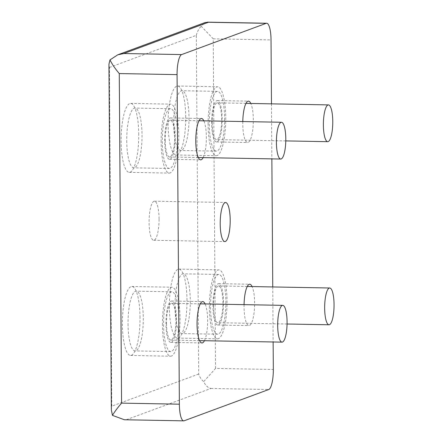 <?xml version="1.0" encoding="UTF-8"?>
<svg xmlns="http://www.w3.org/2000/svg" width="443" height="443" viewBox="0 0 443 443"><rect width="100%" height="100%" fill="white"/><g stroke="black" fill="none" stroke-linecap="round" stroke-linejoin="round"><path stroke-width="0.33" stroke-dasharray="2.21 1.66" d="M244.06 304.646A20.694 5.272 91.1 0 0 244.043 306.866A20.694 5.272 91.1 0 0 248.949 325.605A20.694 5.272 91.1 0 0 254.614 302.957A20.694 5.272 91.1 0 0 252.084 286.566M223.494 302.386A20.694 5.272 91.1 0 0 218.587 283.647A20.694 5.272 91.1 0 0 212.922 306.296A20.694 5.272 91.1 0 0 217.829 325.029A20.694 5.272 91.1 0 0 223.494 302.386M204.428 340.711A20.694 5.272 91.1 0 0 207.634 320.322A20.694 5.272 91.1 0 0 205.103 303.926M176.513 319.752A20.694 5.272 91.1 0 0 171.607 301.013A20.694 5.272 91.1 0 0 165.942 323.656A20.694 5.272 91.1 0 0 170.848 342.395A20.694 5.272 91.1 0 0 176.513 319.752M242.781 121.548A20.694 5.272 91.1 0 0 242.764 123.769A20.694 5.272 91.1 0 0 247.67 142.508A20.694 5.272 91.1 0 0 253.335 119.865A20.694 5.272 91.1 0 0 250.804 103.468M222.214 119.289A20.694 5.272 91.1 0 0 217.308 100.555A20.694 5.272 91.1 0 0 211.643 123.198A20.694 5.272 91.1 0 0 216.549 141.932A20.694 5.272 91.1 0 0 222.214 119.289M203.149 157.614A20.694 5.272 91.1 0 0 206.355 137.225A20.694 5.272 91.1 0 0 203.824 120.834M175.234 136.654A20.694 5.272 91.1 0 0 170.328 117.916A20.694 5.272 91.1 0 0 164.663 140.558A20.694 5.272 91.1 0 0 169.569 159.297A20.694 5.272 91.1 0 0 175.234 136.654M159.054 218.892A19.542 4.984 91.1 0 0 154.424 201.194A19.542 4.984 91.1 0 0 149.075 222.58A19.542 4.984 91.1 0 0 153.704 240.278A19.542 4.984 91.1 0 0 159.054 218.892M213.509 306.074A18.396 4.69 91.1 0 0 217.867 322.731A18.396 4.69 91.1 0 0 222.907 302.602A18.396 4.69 91.1 0 0 218.543 285.945A18.396 4.69 91.1 0 0 213.509 306.074M166.529 323.44A18.396 4.69 91.1 0 0 170.887 340.097A18.396 4.69 91.1 0 0 175.926 319.968A18.396 4.69 91.1 0 0 171.568 303.311A18.396 4.69 91.1 0 0 166.529 323.44M212.23 122.982A18.396 4.69 91.1 0 0 216.588 139.634A18.396 4.69 91.1 0 0 221.627 119.505A18.396 4.69 91.1 0 0 217.269 102.854A18.396 4.69 91.1 0 0 212.23 122.982M165.25 140.342A18.396 4.69 91.1 0 0 169.614 156.999A18.396 4.69 91.1 0 0 174.647 136.87A18.396 4.69 91.1 0 0 170.289 120.214A18.396 4.69 91.1 0 0 165.25 140.342M209.401 307.597A34.488 8.788 -88.9 0 1 218.842 269.853A34.488 8.788 -88.9 0 1 227.015 301.085A34.488 8.788 -88.9 0 1 217.574 338.823A34.488 8.788 -88.9 0 1 209.401 307.597M187.001 300.348A34.488 8.788 91.1 0 0 178.828 269.117A34.488 8.788 91.1 0 0 169.387 306.861A34.488 8.788 91.1 0 0 177.56 338.087A34.488 8.788 91.1 0 0 187.001 300.348M162.42 324.957A34.488 8.788 -88.9 0 1 171.862 287.219A34.488 8.788 -88.9 0 1 180.035 318.445A34.488 8.788 -88.9 0 1 170.594 356.189A34.488 8.788 -88.9 0 1 162.42 324.957M140.021 317.709A34.488 8.788 91.1 0 0 131.848 286.483A34.488 8.788 91.1 0 0 122.406 324.221A34.488 8.788 91.1 0 0 130.58 355.452A34.488 8.788 91.1 0 0 140.021 317.709M208.121 124.5A34.488 8.788 -88.9 0 1 217.563 86.762A34.488 8.788 -88.9 0 1 225.736 117.988A34.488 8.788 -88.9 0 1 216.295 155.726A34.488 8.788 -88.9 0 1 208.121 124.5M185.722 117.251A34.488 8.788 91.1 0 0 177.549 86.025A34.488 8.788 91.1 0 0 168.107 123.763A34.488 8.788 91.1 0 0 176.281 154.995A34.488 8.788 91.1 0 0 185.722 117.251M161.141 141.86A34.488 8.788 -88.9 0 1 170.583 104.122A34.488 8.788 -88.9 0 1 178.756 135.353A34.488 8.788 -88.9 0 1 169.315 173.091A34.488 8.788 -88.9 0 1 161.141 141.86M138.742 134.617A34.488 8.788 91.1 0 0 130.569 103.385A34.488 8.788 91.1 0 0 121.127 141.129A34.488 8.788 91.1 0 0 129.301 172.355A34.488 8.788 91.1 0 0 138.742 134.617M225.841 301.517A29.891 7.62 -88.9 0 1 217.657 334.227A29.891 7.62 -88.9 0 1 210.575 307.16A29.891 7.62 -88.9 0 1 218.759 274.455A29.891 7.62 -88.9 0 1 225.841 301.517M175.007 306.506A29.891 7.62 91.1 0 0 182.09 333.573A29.891 7.62 91.1 0 0 190.274 300.863A29.891 7.62 91.1 0 0 183.186 273.802A29.891 7.62 91.1 0 0 175.007 306.506M178.861 318.882A29.891 7.62 -88.9 0 1 170.677 351.587A29.891 7.62 -88.9 0 1 163.594 324.525A29.891 7.62 -88.9 0 1 171.779 291.815A29.891 7.62 -88.9 0 1 178.861 318.882M128.027 323.872A29.891 7.62 91.1 0 0 135.109 350.934A29.891 7.62 91.1 0 0 143.294 318.229A29.891 7.62 91.1 0 0 136.211 291.162A29.891 7.62 91.1 0 0 128.027 323.872M224.562 118.425A29.891 7.62 -88.9 0 1 216.378 151.129A29.891 7.62 -88.9 0 1 209.295 124.068A29.891 7.62 -88.9 0 1 217.48 91.358A29.891 7.62 -88.9 0 1 224.562 118.425M173.728 123.409A29.891 7.62 91.1 0 0 180.81 150.476A29.891 7.62 91.1 0 0 188.995 117.766A29.891 7.62 91.1 0 0 181.912 90.704A29.891 7.62 91.1 0 0 173.728 123.409M177.582 135.785A29.891 7.62 -88.9 0 1 169.398 168.495A29.891 7.62 -88.9 0 1 162.315 141.428A29.891 7.62 -88.9 0 1 170.5 108.718A29.891 7.62 -88.9 0 1 177.582 135.785M126.748 140.774A29.891 7.62 91.1 0 0 133.83 167.836A29.891 7.62 91.1 0 0 142.015 135.132A29.891 7.62 91.1 0 0 134.932 108.064A29.891 7.62 91.1 0 0 126.748 140.774M271.476 103.85L271.858 158.876M272.755 286.948L273.137 341.974M124.405 419.759L184.199 420.767M126.399 419.704L210.962 388.45C208.166 388.013 205.74 385.748 203.669 381.667L215.531 368.404L273.331 369.468M215.531 368.404L213.233 38.834L201.188 26.198L205.153 22.521M111.359 410.019L111.791 406.159L109.427 67.436L108.945 64.257M109.427 67.436L196.338 35.313L198.702 374.042C199.549 376.849 201.205 379.391 203.669 381.667M196.338 35.313C197.141 31.918 198.757 28.878 201.188 26.198M210.962 388.45L268.763 389.513M213.233 38.834L271.027 39.898M198.702 374.042L111.791 406.159M218.587 283.647L249.708 284.223M171.607 301.013L202.733 301.583M217.308 100.555L248.434 101.126M170.328 117.916L201.454 118.486M154.424 201.194L225.559 202.506M287.064 324.005L217.867 322.731M199.594 340.623L170.887 340.097M285.785 140.907L216.588 139.634M198.32 157.525L169.614 156.999M178.828 269.117L218.842 269.853M131.848 286.483L171.862 287.219M177.549 86.025L217.563 86.762M130.569 103.385L170.583 104.122M217.657 334.227L182.09 333.573M170.677 351.587L135.109 350.934M216.378 151.129L180.81 150.476M169.398 168.495L133.83 167.836M217.829 325.029L248.949 325.605M170.848 342.395L201.969 342.965M216.549 141.932L247.67 142.508M169.569 159.297L200.69 159.868M153.704 240.278L224.839 241.585M247.249 286.477L218.543 285.945M200.275 303.837L171.568 303.311M245.976 103.38L217.269 102.854M198.996 120.745L170.289 120.214M177.56 338.087L217.574 338.823M130.58 355.452L170.594 356.189M176.281 154.995L216.295 155.726M129.301 172.355L169.315 173.091M218.759 274.455L183.186 273.802M171.779 291.815L136.211 291.162M217.48 91.358L181.912 90.704M170.5 108.718L134.932 108.064"/><path stroke-width="0.66" d="M252.084 286.566A20.694 5.272 91.1 0 0 249.708 284.223A20.694 5.272 91.1 0 0 244.06 304.646M205.103 303.926A20.694 5.272 91.1 0 0 202.733 301.583A20.694 5.272 91.1 0 0 197.063 324.226A20.694 5.272 91.1 0 0 201.969 342.965A20.694 5.272 91.1 0 0 204.428 340.711M250.804 103.468A20.694 5.272 91.1 0 0 248.434 101.126A20.694 5.272 91.1 0 0 242.781 121.548M203.824 120.834A20.694 5.272 91.1 0 0 201.454 118.486A20.694 5.272 91.1 0 0 195.789 141.134A20.694 5.272 91.1 0 0 200.69 159.868A20.694 5.272 91.1 0 0 203.149 157.614M230.194 220.199A19.542 4.984 91.1 0 0 225.559 202.506A19.542 4.984 91.1 0 0 220.21 223.892A19.542 4.984 91.1 0 0 224.839 241.585A19.542 4.984 91.1 0 0 230.194 220.199M334.055 304.646A18.396 4.69 -88.9 0 1 329.022 324.774A18.396 4.69 -88.9 0 1 324.658 308.118A18.396 4.69 -88.9 0 1 329.697 287.994A18.396 4.69 -88.9 0 1 334.055 304.646M287.075 322.011A18.396 4.69 -88.9 0 1 282.041 342.14A18.396 4.69 -88.9 0 1 277.683 325.483A18.396 4.69 -88.9 0 1 282.717 305.354A18.396 4.69 -88.9 0 1 287.075 322.011M332.776 121.554A18.396 4.69 -88.9 0 1 327.742 141.677A18.396 4.69 -88.9 0 1 323.384 125.026A18.396 4.69 -88.9 0 1 328.418 104.897A18.396 4.69 -88.9 0 1 332.776 121.554M285.796 138.914A18.396 4.69 -88.9 0 1 280.762 159.043A18.396 4.69 -88.9 0 1 276.404 142.386A18.396 4.69 -88.9 0 1 281.438 122.257A18.396 4.69 -88.9 0 1 285.796 138.914M273.137 341.974L273.331 369.468A18.396 4.69 -88.9 0 1 268.763 389.513L184.199 420.767A18.396 4.69 -88.9 0 1 183.734 420.85A18.396 4.69 -88.9 0 1 179.371 404.193L177.073 74.623A18.396 4.69 -88.9 0 1 181.641 54.578L266.204 23.324A18.396 4.69 -88.9 0 1 266.669 23.241A18.396 4.69 -88.9 0 1 271.027 39.898L271.476 103.85M271.858 158.876L272.755 286.948M117.716 54.838L205.153 22.521L208.404 22.261L123.841 53.514L117.716 54.838L109.986 59.91C112.134 64.268 115.23 68.82 119.272 73.56L121.576 403.13C117.594 407.743 114.554 411.824 112.467 415.373L124.405 419.759L183.734 420.85M112.467 415.373L111.359 410.019L108.945 64.257L109.986 59.91M121.576 403.13L179.371 404.193M208.404 22.261L266.204 23.324M123.841 53.514L181.641 54.578M119.272 73.56L177.073 74.623M329.022 324.774L287.064 324.005M282.041 342.14L199.594 340.623M327.742 141.677L285.785 140.907M280.762 159.043L198.32 157.525M207.346 22.15L266.669 23.241M329.697 287.994L247.249 286.477M282.717 305.354L200.275 303.837M328.418 104.897L245.976 103.38M281.438 122.257L198.996 120.745"/></g></svg>
